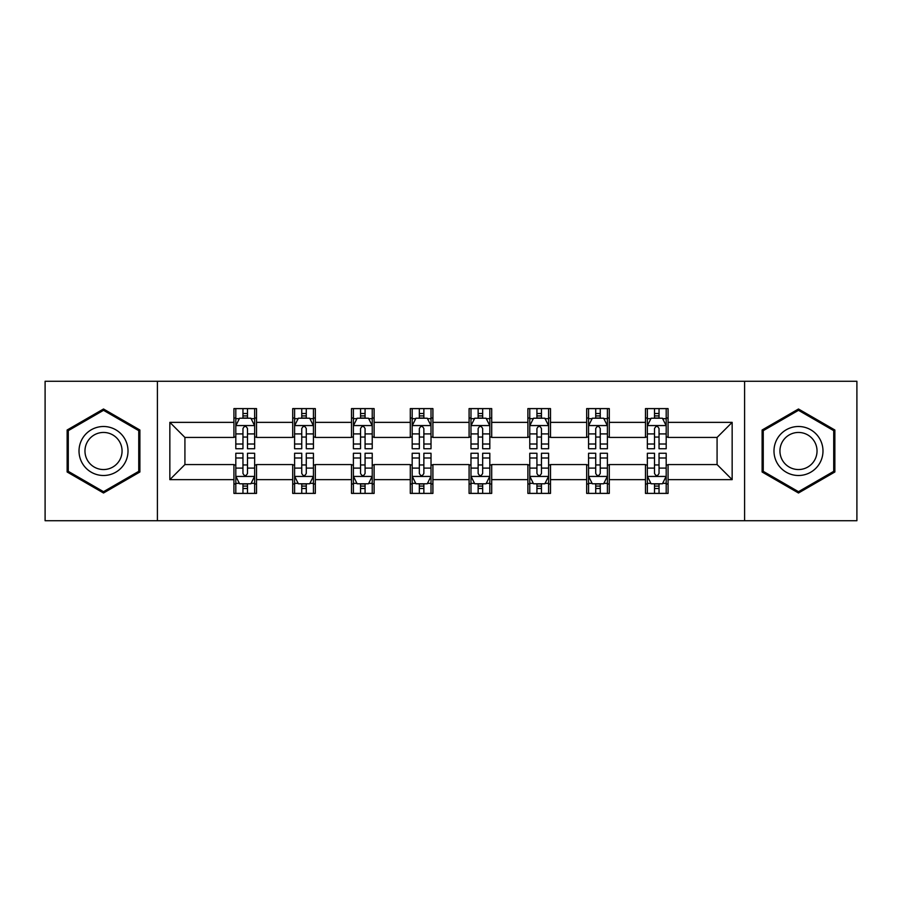 <?xml version="1.0" encoding="UTF-8"?>
<svg xmlns="http://www.w3.org/2000/svg" width="902" height="902" viewBox="0 0 902 902"><rect width="100%" height="100%" fill="white"/><g stroke="black" fill="none" stroke-linecap="round" stroke-linejoin="round"><path stroke-width="1.35" d="M744.59 520.725L856.9 520.725L856.9 381.275L744.59 381.275L744.59 520.725L157.41 520.725L157.41 381.275L45.1 381.275L45.1 520.725L157.41 520.725M744.59 381.275L157.41 381.275M668.078 422.361L668.078 408.606L645.471 408.606L645.471 422.361L609.29 422.361L609.29 408.606L586.672 408.606L586.672 422.361L550.502 422.361L550.502 408.606L527.884 408.606L527.884 422.361L491.703 422.361L491.703 408.606L469.085 408.606L469.085 422.361L432.915 422.361L432.915 408.606L410.297 408.606L410.297 422.361L374.116 422.361L374.116 408.606L351.498 408.606L351.498 422.361L315.328 422.361L315.328 408.606L292.71 408.606L292.71 422.361L256.529 422.361L256.529 408.606L233.922 408.606L233.922 422.361L169.847 422.361L169.847 479.638L184.921 464.564L233.922 464.564L233.922 493.394L256.529 493.394L256.529 464.564L292.71 464.564L292.71 493.394L315.328 493.394L315.328 464.564L351.498 464.564L351.498 493.394L374.116 493.394L374.116 464.564L410.297 464.564L410.297 493.394L432.915 493.394L432.915 464.564L469.085 464.564L469.085 493.394L491.703 493.394L491.703 464.564L527.884 464.564L527.884 493.394L550.502 493.394L550.502 464.564L586.672 464.564L586.672 493.394L609.29 493.394L609.29 464.564L645.471 464.564L645.471 493.394L668.078 493.394L668.078 464.564L717.079 464.564L717.079 437.436L668.078 437.436L668.078 422.361L732.153 422.361L732.153 479.638L668.078 479.638M645.471 479.638L609.29 479.638M586.672 479.638L550.502 479.638M527.884 479.638L491.703 479.638M469.085 479.638L432.915 479.638M410.297 479.638L374.116 479.638M351.498 479.638L315.328 479.638M292.71 479.638L256.529 479.638M233.922 479.638L169.847 479.638M645.471 422.361L645.471 437.436L609.29 437.436L609.29 422.361M586.672 422.361L586.672 437.436L550.502 437.436L550.502 422.361M527.884 422.361L527.884 437.436L491.703 437.436L491.703 422.361M469.085 422.361L469.085 437.436L432.915 437.436L432.915 422.361M410.297 422.361L410.297 437.436L374.116 437.436L374.116 422.361M351.498 422.361L351.498 437.436L315.328 437.436L315.328 422.361M292.71 422.361L292.71 437.436L256.529 437.436L256.529 422.361M233.922 422.361L233.922 437.436L184.921 437.436L169.847 422.361M184.921 437.436L184.921 464.564M732.153 479.638L717.079 464.564M717.079 437.436L732.153 422.361M233.922 418.021L235.805 418.021M242.965 418.021L247.486 418.021M254.646 418.021L256.529 418.021M233.922 437.053L235.805 437.053M242.965 437.053L247.486 437.053M254.646 437.053L256.529 437.053M233.922 464.947L235.805 464.947M242.965 464.947L247.486 464.947M254.646 464.947L256.529 464.947M233.922 483.979L235.805 483.979M242.965 483.979L247.486 483.979M254.646 483.979L256.529 483.979M292.71 464.947L294.593 464.947M301.753 464.947L306.274 464.947M313.434 464.947L315.328 464.947M292.71 483.979L294.593 483.979M301.753 483.979L306.274 483.979M313.434 483.979L315.328 483.979M292.71 418.021L294.593 418.021M301.753 418.021L306.274 418.021M313.434 418.021L315.328 418.021M292.71 437.053L294.593 437.053M301.753 437.053L306.274 437.053M313.434 437.053L315.328 437.053M351.498 464.947L353.392 464.947M360.552 464.947L365.073 464.947M372.233 464.947L374.116 464.947M351.498 483.979L353.392 483.979M360.552 483.979L365.073 483.979M372.233 483.979L374.116 483.979M351.498 418.021L353.392 418.021M360.552 418.021L365.073 418.021M372.233 418.021L374.116 418.021M351.498 437.053L353.392 437.053M360.552 437.053L365.073 437.053M372.233 437.053L374.116 437.053M410.297 464.947L412.18 464.947M419.34 464.947L423.861 464.947M431.021 464.947L432.915 464.947M410.297 483.979L412.18 483.979M419.34 483.979L423.861 483.979M431.021 483.979L432.915 483.979M410.297 418.021L412.18 418.021M419.34 418.021L423.861 418.021M431.021 418.021L432.915 418.021M410.297 437.053L412.18 437.053M419.34 437.053L423.861 437.053M431.021 437.053L432.915 437.053M469.085 464.947L470.979 464.947M478.139 464.947L482.66 464.947M489.82 464.947L491.703 464.947M469.085 483.979L470.979 483.979M478.139 483.979L482.66 483.979M489.82 483.979L491.703 483.979M469.085 418.021L470.979 418.021M478.139 418.021L482.66 418.021M489.82 418.021L491.703 418.021M469.085 437.053L470.979 437.053M478.139 437.053L482.66 437.053M489.82 437.053L491.703 437.053M527.884 464.947L529.767 464.947M536.927 464.947L541.448 464.947M548.608 464.947L550.502 464.947M527.884 483.979L529.767 483.979M536.927 483.979L541.448 483.979M548.608 483.979L550.502 483.979M527.884 418.021L529.767 418.021M536.927 418.021L541.448 418.021M548.608 418.021L550.502 418.021M527.884 437.053L529.767 437.053M536.927 437.053L541.448 437.053M548.608 437.053L550.502 437.053M586.672 464.947L588.566 464.947M595.726 464.947L600.247 464.947M607.407 464.947L609.29 464.947M586.672 483.979L588.566 483.979M595.726 483.979L600.247 483.979M607.407 483.979L609.29 483.979M586.672 418.021L588.566 418.021M595.726 418.021L600.247 418.021M607.407 418.021L609.29 418.021M586.672 437.053L588.566 437.053M595.726 437.053L600.247 437.053M607.407 437.053L609.29 437.053M645.471 464.947L647.354 464.947M654.514 464.947L659.035 464.947M666.195 464.947L668.078 464.947M645.471 483.979L647.354 483.979M654.514 483.979L659.035 483.979M666.195 483.979L668.078 483.979M645.471 418.021L647.354 418.021M654.514 418.021L659.035 418.021M666.195 418.021L668.078 418.021M645.471 437.053L647.354 437.053M654.514 437.053L659.035 437.053M666.195 437.053L668.078 437.053M103.516 492.999L139.889 471.994L139.889 430.006L103.516 409.001L67.143 430.006L67.143 471.994L103.516 492.999M834.857 430.006L798.484 409.001L762.111 430.006L762.111 471.994L798.484 492.999L834.857 471.994L834.857 430.006M247.486 413.499L242.965 413.499M254.646 444.01L247.486 444.01L247.486 448.734L254.646 448.734L254.646 425.744L250.88 418.212L239.571 418.212L235.805 425.744L235.805 448.734L242.965 448.734L242.965 444.01L235.805 444.01M235.805 425.744L235.805 408.606M254.646 425.744L254.646 408.606M242.965 418.212L242.965 408.606M247.486 408.606L247.486 418.212M247.486 444.01L247.486 428.574C245.975 425.676 244.476 425.676 242.965 428.574L242.965 444.01M242.965 488.501L247.486 488.501M235.805 457.99L242.965 457.99L242.965 453.266L235.805 453.266L235.805 476.256L239.571 483.788L250.88 483.788L254.646 476.256L254.646 453.266L247.486 453.266L247.486 457.99L254.646 457.99M254.646 476.256L254.646 493.394M235.805 476.256L235.805 493.394M247.486 483.788L247.486 493.394M242.965 493.394L242.965 483.788M242.965 457.99L242.965 473.426C244.465 476.324 245.975 476.324 247.486 473.426L247.486 457.99M124.735 463.245A24.501 24.501 0 0 0 115.76 429.78A24.501 24.501 0 0 0 82.296 438.755A24.501 24.501 0 0 0 91.271 472.22A24.501 24.501 0 0 0 124.735 463.245M119.583 460.268A18.547 18.547 0 0 0 112.795 434.933A18.547 18.547 0 0 0 87.449 441.732A18.547 18.547 0 0 0 94.248 467.067A18.547 18.547 0 0 0 119.583 460.268M68.281 471.34L68.281 430.66L103.516 410.309L138.75 430.66L138.75 471.34L103.516 491.691L68.281 471.34M798.484 426.499A24.501 24.501 0 0 0 773.984 451A24.501 24.501 0 0 0 798.484 475.501A24.501 24.501 0 0 0 822.985 451A24.501 24.501 0 0 0 798.484 426.499M798.484 432.453A18.547 18.547 0 0 0 779.937 451A18.547 18.547 0 0 0 798.484 469.547A18.547 18.547 0 0 0 817.032 451A18.547 18.547 0 0 0 798.484 432.453M833.719 471.34L798.484 491.691L763.25 471.34L763.25 430.66L798.484 410.309L833.719 430.66L833.719 471.34M306.274 413.499L301.753 413.499M313.434 444.01L306.274 444.01L306.274 448.734L313.434 448.734L313.434 425.744L309.668 418.212L298.359 418.212L294.593 425.744L294.593 448.734L301.753 448.734L301.753 444.01L294.593 444.01M294.593 425.744L294.593 408.606M313.434 425.744L313.434 408.606M301.753 418.212L301.753 408.606M306.274 408.606L306.274 418.212M306.274 444.01L306.274 428.574C304.775 425.676 303.264 425.676 301.753 428.574L301.753 444.01M365.073 413.499L360.552 413.499M372.233 444.01L365.073 444.01L365.073 448.734L372.233 448.734L372.233 425.744L368.467 418.212L357.158 418.212L353.392 425.744L353.392 448.734L360.552 448.734L360.552 444.01L353.392 444.01M353.392 425.744L353.392 408.606M372.233 425.744L372.233 408.606M360.552 418.212L360.552 408.606M365.073 408.606L365.073 418.212M365.073 444.01L365.073 428.574C363.562 425.676 362.063 425.676 360.552 428.574L360.552 444.01M301.753 488.501L306.274 488.501M294.593 457.99L301.753 457.99L301.753 453.266L294.593 453.266L294.593 476.256L298.359 483.788L309.668 483.788L313.434 476.256L313.434 453.266L306.274 453.266L306.274 457.99L313.434 457.99M313.434 476.256L313.434 493.394M294.593 476.256L294.593 493.394M306.274 483.788L306.274 493.394M301.753 493.394L301.753 483.788M301.753 457.99L301.753 473.426C303.264 476.324 304.763 476.324 306.274 473.426L306.274 457.99M360.552 488.501L365.073 488.501M353.392 457.99L360.552 457.99L360.552 453.266L353.392 453.266L353.392 476.256L357.158 483.788L368.467 483.788L372.233 476.256L372.233 453.266L365.073 453.266L365.073 457.99L372.233 457.99M372.233 476.256L372.233 493.394M353.392 476.256L353.392 493.394M365.073 483.788L365.073 493.394M360.552 493.394L360.552 483.788M360.552 457.99L360.552 473.426C362.052 476.324 363.562 476.324 365.073 473.426L365.073 457.99M423.861 413.499L419.34 413.499M431.021 444.01L423.861 444.01L423.861 448.734L431.021 448.734L431.021 425.744L427.255 418.212L415.946 418.212L412.18 425.744L412.18 448.734L419.34 448.734L419.34 444.01L412.18 444.01M412.18 425.744L412.18 408.606M431.021 425.744L431.021 408.606M419.34 418.212L419.34 408.606M423.861 408.606L423.861 418.212M423.861 444.01L423.861 428.574C422.361 425.676 420.851 425.676 419.34 428.574L419.34 444.01M482.66 413.499L478.139 413.499M489.82 444.01L482.66 444.01L482.66 448.734L489.82 448.734L489.82 425.744L486.054 418.212L474.745 418.212L470.979 425.744L470.979 448.734L478.139 448.734L478.139 444.01L470.979 444.01M470.979 425.744L470.979 408.606M489.82 425.744L489.82 408.606M478.139 418.212L478.139 408.606M482.66 408.606L482.66 418.212M482.66 444.01L482.66 428.574C481.149 425.676 479.65 425.676 478.139 428.574L478.139 444.01M541.448 413.499L536.927 413.499M548.608 444.01L541.448 444.01L541.448 448.734L548.608 448.734L548.608 425.744L544.842 418.212L533.533 418.212L529.767 425.744L529.767 448.734L536.927 448.734L536.927 444.01L529.767 444.01M529.767 425.744L529.767 408.606M548.608 425.744L548.608 408.606M536.927 418.212L536.927 408.606M541.448 408.606L541.448 418.212M541.448 444.01L541.448 428.574C539.948 425.676 538.438 425.676 536.927 428.574L536.927 444.01M419.34 488.501L423.861 488.501M412.18 457.99L419.34 457.99L419.34 453.266L412.18 453.266L412.18 476.256L415.946 483.788L427.255 483.788L431.021 476.256L431.021 453.266L423.861 453.266L423.861 457.99L431.021 457.99M431.021 476.256L431.021 493.394M412.18 476.256L412.18 493.394M423.861 483.788L423.861 493.394M419.34 493.394L419.34 483.788M419.34 457.99L419.34 473.426C420.851 476.324 422.35 476.324 423.861 473.426L423.861 457.99M478.139 488.501L482.66 488.501M470.979 457.99L478.139 457.99L478.139 453.266L470.979 453.266L470.979 476.256L474.745 483.788L486.054 483.788L489.82 476.256L489.82 453.266L482.66 453.266L482.66 457.99L489.82 457.99M489.82 476.256L489.82 493.394M470.979 476.256L470.979 493.394M482.66 483.788L482.66 493.394M478.139 493.394L478.139 483.788M478.139 457.99L478.139 473.426C479.638 476.324 481.149 476.324 482.66 473.426L482.66 457.99M536.927 488.501L541.448 488.501M529.767 457.99L536.927 457.99L536.927 453.266L529.767 453.266L529.767 476.256L533.533 483.788L544.842 483.788L548.608 476.256L548.608 453.266L541.448 453.266L541.448 457.99L548.608 457.99M548.608 476.256L548.608 493.394M529.767 476.256L529.767 493.394M541.448 483.788L541.448 493.394M536.927 493.394L536.927 483.788M536.927 457.99L536.927 473.426C538.438 476.324 539.937 476.324 541.448 473.426L541.448 457.99M600.247 413.499L595.726 413.499M607.407 444.01L600.247 444.01L600.247 448.734L607.407 448.734L607.407 425.744L603.641 418.212L592.332 418.212L588.566 425.744L588.566 448.734L595.726 448.734L595.726 444.01L588.566 444.01M588.566 425.744L588.566 408.606M607.407 425.744L607.407 408.606M595.726 418.212L595.726 408.606M600.247 408.606L600.247 418.212M600.247 444.01L600.247 428.574C598.736 425.676 597.237 425.676 595.726 428.574L595.726 444.01M595.726 488.501L600.247 488.501M588.566 457.99L595.726 457.99L595.726 453.266L588.566 453.266L588.566 476.256L592.332 483.788L603.641 483.788L607.407 476.256L607.407 453.266L600.247 453.266L600.247 457.99L607.407 457.99M607.407 476.256L607.407 493.394M588.566 476.256L588.566 493.394M600.247 483.788L600.247 493.394M595.726 493.394L595.726 483.788M595.726 457.99L595.726 473.426C597.225 476.324 598.736 476.324 600.247 473.426L600.247 457.99M659.035 413.499L654.514 413.499M666.195 444.01L659.035 444.01L659.035 448.734L666.195 448.734L666.195 425.744L662.429 418.212L651.12 418.212L647.354 425.744L647.354 448.734L654.514 448.734L654.514 444.01L647.354 444.01M647.354 425.744L647.354 408.606M666.195 425.744L666.195 408.606M654.514 418.212L654.514 408.606M659.035 408.606L659.035 418.212M659.035 444.01L659.035 428.574C657.535 425.676 656.025 425.676 654.514 428.574L654.514 444.01M654.514 488.501L659.035 488.501M647.354 457.99L654.514 457.99L654.514 453.266L647.354 453.266L647.354 476.256L651.12 483.788L662.429 483.788L666.195 476.256L666.195 453.266L659.035 453.266L659.035 457.99L666.195 457.99M666.195 476.256L666.195 493.394M647.354 476.256L647.354 493.394M659.035 483.788L659.035 493.394M654.514 493.394L654.514 483.788M654.514 457.99L654.514 473.426C656.025 476.324 657.524 476.324 659.035 473.426L659.035 457.99M254.556 425.564L235.896 425.564M235.805 418.663L239.346 418.663M251.106 418.663L254.646 418.663M242.965 433.907L235.805 433.907M254.646 433.907L247.486 433.907M247.486 415.901L242.965 415.901M235.896 476.436L254.556 476.436M254.646 483.337L251.106 483.337M239.346 483.337L235.805 483.337M247.486 468.093L254.646 468.093M235.805 468.093L242.965 468.093M242.965 486.099L247.486 486.099M313.344 425.564L294.683 425.564M294.593 418.663L298.134 418.663M309.893 418.663L313.434 418.663M301.753 433.907L294.593 433.907M313.434 433.907L306.274 433.907M306.274 415.901L301.753 415.901M372.143 425.564L353.483 425.564M353.392 418.663L356.933 418.663M368.692 418.663L372.233 418.663M360.552 433.907L353.392 433.907M372.233 433.907L365.073 433.907M365.073 415.901L360.552 415.901M294.683 476.436L313.344 476.436M313.434 483.337L309.893 483.337M298.134 483.337L294.593 483.337M306.274 468.093L313.434 468.093M294.593 468.093L301.753 468.093M301.753 486.099L306.274 486.099M353.483 476.436L372.143 476.436M372.233 483.337L368.692 483.337M356.933 483.337L353.392 483.337M365.073 468.093L372.233 468.093M353.392 468.093L360.552 468.093M360.552 486.099L365.073 486.099M430.93 425.564L412.27 425.564M412.18 418.663L415.721 418.663M427.48 418.663L431.021 418.663M419.34 433.907L412.18 433.907M431.021 433.907L423.861 433.907M423.861 415.901L419.34 415.901M489.73 425.564L471.07 425.564M470.979 418.663L474.52 418.663M486.279 418.663L489.82 418.663M478.139 433.907L470.979 433.907M489.82 433.907L482.66 433.907M482.66 415.901L478.139 415.901M548.517 425.564L529.857 425.564M529.767 418.663L533.308 418.663M545.067 418.663L548.608 418.663M536.927 433.907L529.767 433.907M548.608 433.907L541.448 433.907M541.448 415.901L536.927 415.901M412.27 476.436L430.93 476.436M431.021 483.337L427.48 483.337M415.721 483.337L412.18 483.337M423.861 468.093L431.021 468.093M412.18 468.093L419.34 468.093M419.34 486.099L423.861 486.099M471.07 476.436L489.73 476.436M489.82 483.337L486.279 483.337M474.52 483.337L470.979 483.337M482.66 468.093L489.82 468.093M470.979 468.093L478.139 468.093M478.139 486.099L482.66 486.099M529.857 476.436L548.517 476.436M548.608 483.337L545.067 483.337M533.308 483.337L529.767 483.337M541.448 468.093L548.608 468.093M529.767 468.093L536.927 468.093M536.927 486.099L541.448 486.099M607.317 425.564L588.656 425.564M588.566 418.663L592.107 418.663M603.866 418.663L607.407 418.663M595.726 433.907L588.566 433.907M607.407 433.907L600.247 433.907M600.247 415.901L595.726 415.901M588.656 476.436L607.317 476.436M607.407 483.337L603.866 483.337M592.107 483.337L588.566 483.337M600.247 468.093L607.407 468.093M588.566 468.093L595.726 468.093M595.726 486.099L600.247 486.099M666.104 425.564L647.444 425.564M647.354 418.663L650.894 418.663M662.654 418.663L666.195 418.663M654.514 433.907L647.354 433.907M666.195 433.907L659.035 433.907M659.035 415.901L654.514 415.901M647.444 476.436L666.104 476.436M666.195 483.337L662.654 483.337M650.894 483.337L647.354 483.337M659.035 468.093L666.195 468.093M647.354 468.093L654.514 468.093M654.514 486.099L659.035 486.099"/></g></svg>
